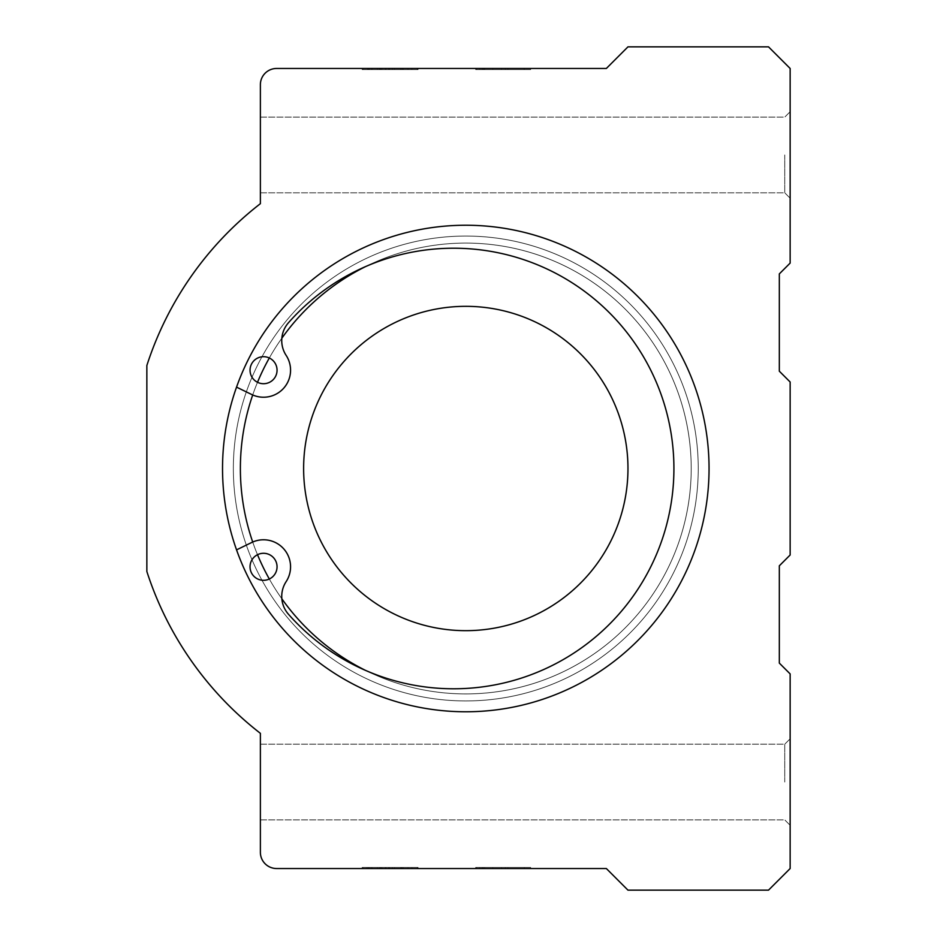 <?xml version="1.0" encoding="UTF-8"?>
<svg xmlns="http://www.w3.org/2000/svg" width="937" height="937" viewBox="0 0 937 937"><rect width="100%" height="100%" fill="white"/><g stroke="black" fill="none" stroke-linecap="round" stroke-linejoin="round"><path stroke-width="0.7" stroke-dasharray="4.68 3.51" d="M415.606 68.471L366.367 68.471L408.005 68.471L372.036 68.471L372.048 69.549L408.005 69.549L408.005 68.471L411.882 68.471L411.882 69.549L367.62 69.549L367.62 68.471L367.62 69.549L378.243 69.549L378.243 68.471L394.512 68.471L394.418 69.549L394.512 68.471L403.355 68.471L403.355 69.549L417.363 69.549L367.772 69.549L415.606 69.549L415.606 68.471M377.353 69.549L403.355 69.549L366.367 69.549L366.367 68.471L362.139 68.471L362.162 69.549L362.139 68.471L416.215 68.471L370.736 68.471L370.736 69.549L416.215 69.549L362.162 69.549L402.324 69.549L371.755 69.549L382.05 69.549L380.235 69.549L380.235 68.471L402.324 68.471L362.162 68.471L367.772 68.471L367.772 69.549L362.162 69.549L377.353 69.549L377.353 68.471M401.399 68.471L411.765 68.471L411.765 69.549L401.399 69.549L401.399 68.471M381.054 68.471L417.141 68.471L362.162 68.471L417.141 68.471L362.162 68.471L417.141 68.471L368.616 68.471L368.616 69.549L417.141 69.549L417.141 68.471L362.162 68.471L417.141 68.471L362.162 68.471L417.141 68.471L363.087 68.471L417.141 68.471L417.141 69.549L362.162 69.549L417.141 69.549L362.162 69.549L417.141 69.549L417.141 68.471L417.141 69.549L370.431 69.549L417.141 69.549L417.141 68.471L417.141 69.549L362.162 69.549L417.141 69.549L362.162 69.549L417.141 69.549L417.141 68.471L417.141 69.549L370.431 69.549L385.95 69.549L385.95 68.471L385.95 69.549L368.616 69.549L368.616 68.471L368.581 69.549L381.054 69.549L381.054 68.471M418.066 68.471L401.914 68.471L401.914 69.549L418.066 69.549L402.324 69.549L402.324 68.471L418.066 68.471L418.066 69.549L418.066 68.471M385.985 68.471L379.309 68.471L385.985 68.471L385.985 69.549L385.985 68.471M505.371 68.471L476.605 68.471L530.67 68.471L505.371 68.471L505.371 69.549L476.605 69.549L476.605 68.471L530.67 68.471L476.605 68.471L524.134 68.471L476.605 68.471L476.605 69.549L530.67 69.549L530.67 68.471L479.779 68.471L530.67 68.471L530.67 69.549L505.371 69.549M606.344 68.471L276.591 68.471A16.222 16.222 0 0 0 260.381 84.693L260.381 203.669A335.153 335.153 0 0 0 146.851 365.512L146.851 571.488A335.153 335.153 0 0 0 260.381 733.331L260.381 852.307A16.222 16.222 0 0 0 276.591 868.529L606.344 868.529L627.966 890.15L768.516 890.15L790.149 868.529L790.149 673.914L779.326 663.103L779.326 565.807L790.149 554.997L790.149 382.003L779.326 371.193L779.326 273.897L790.149 263.086L790.149 68.471L768.516 46.85L627.966 46.85L606.344 68.471M389.417 68.471L388.668 68.471L388.668 69.549L389.417 69.549L389.417 68.471M411.905 68.471L402.172 68.471L402.172 69.549L411.905 69.549L411.905 68.471L400.661 68.471L400.661 69.549L411.94 69.549L411.94 68.471M368.288 68.471L371.755 68.471L371.755 69.549L368.288 69.549L368.288 68.471M491.948 69.549L530.67 69.549L475.68 69.549L475.68 68.471L479.779 68.471L479.779 69.549L491.948 69.549L491.948 68.471M482.075 68.471L483.305 68.471L483.305 69.549L482.075 69.549L482.075 68.471M524.134 868.529L476.605 868.529L530.67 868.529L476.605 868.529L524.134 868.529L524.134 867.451L476.605 867.451L476.605 868.529L530.67 868.529L476.605 868.529L476.605 867.451L530.67 867.451L530.67 868.529L479.779 868.529L530.67 868.529L530.67 867.451L505.371 867.451L505.371 868.529M385.985 868.529L379.309 868.529L385.985 868.529L385.985 867.451L385.985 868.529M417.141 868.529L362.162 868.529L417.141 868.529L362.162 868.529L417.141 868.529L362.162 868.529L417.141 868.529L362.162 868.529L417.141 868.529L363.087 868.529L417.141 868.529L417.141 867.451L417.141 868.529L417.141 867.451L369.459 867.451L369.459 868.529L369.459 867.451L363.087 867.451L363.087 868.529L363.087 867.451L417.141 867.451L417.141 868.529L417.141 867.451L362.162 867.451L417.141 867.451L362.162 867.451L417.141 867.451L417.141 868.529L417.141 867.451L370.431 867.451L417.141 867.451L417.141 868.529L417.141 867.451L362.162 867.451L417.141 867.451L362.162 867.451L417.141 867.451L417.141 868.529M368.616 868.529L416.215 868.529L401.399 868.529L411.765 868.529L411.765 867.451L401.399 867.451L401.399 868.529L403.648 868.529L370.736 868.529L381.054 868.529L381.054 867.451L368.581 867.451L417.141 867.451L370.431 867.451L385.95 867.451L385.95 868.529L385.95 867.451L368.616 867.451L368.616 868.529M415.606 868.529L366.367 868.529L408.005 868.529L372.036 868.529L372.048 867.451L408.005 867.451L408.005 868.529L411.882 868.529L411.882 867.451L367.62 867.451L367.62 868.529L367.62 867.451L378.243 867.451L378.243 868.529L394.512 868.529L394.418 867.451L394.512 868.529L403.355 868.529L403.355 867.451L417.363 867.451L367.772 867.451L415.606 867.451L415.606 868.529M380.457 867.451L416.215 867.451L370.736 867.451L370.736 868.529L362.162 868.529L362.139 867.451L362.162 868.529L362.162 867.451L362.162 868.529L366.367 868.529L366.367 867.451L403.355 867.451L362.139 867.451L402.324 867.451L371.755 867.451L382.05 867.451L380.235 867.451L380.235 868.529L402.324 868.529L362.162 868.529L367.772 868.529L367.772 867.451L362.162 867.451L380.457 867.451L380.457 868.529M418.066 868.529L401.914 868.529L401.914 867.451L418.066 867.451L402.324 867.451L402.324 868.529L418.066 868.529L418.066 867.451L418.066 868.529M389.417 868.529L388.668 868.529L388.668 867.451L389.417 867.451L389.417 868.529M411.905 868.529L402.172 868.529L402.172 867.451L411.905 867.451L411.905 868.529L400.661 868.529L400.661 867.451L411.94 867.451L411.94 868.529M491.948 867.451L530.67 867.451L475.68 867.451L475.68 868.529L479.779 868.529L479.779 867.451L491.948 867.451L491.948 868.529M482.075 868.529L483.305 868.529L483.305 867.451L482.075 867.451L482.075 868.529M368.288 868.529L371.755 868.529L371.755 867.451L368.288 867.451L368.288 868.529M790.149 154.968L790.149 111.714L790.149 154.968M260.381 154.968L260.381 192.811L260.381 154.968M260.381 782.032L260.381 744.189L260.381 782.032M790.149 782.032L790.149 825.286L790.149 782.032M281.838 598.778A225.419 225.419 0 0 1 269.317 579.007A13.516 13.516 0 0 1 251.385 572.706A13.516 13.516 0 0 1 257.511 554.704A13.516 13.516 0 0 1 275.689 560.888A13.516 13.516 0 0 1 269.317 579.007A13.516 13.516 0 0 0 263.543 553.287A13.516 13.516 0 0 0 250.355 569.766A13.516 13.516 0 0 0 269.317 579.007A225.419 225.419 0 0 1 252.709 542.031A27.032 27.032 0 0 1 286.148 581.608A27.032 27.032 0 0 0 288.502 614.297A220.289 220.289 0 0 0 673.914 468.5A220.289 220.289 0 0 0 288.502 322.703A27.032 27.032 0 0 0 286.148 355.392A27.032 27.032 0 0 1 252.709 394.969A225.419 225.419 0 0 1 257.511 382.296A13.516 13.516 0 0 1 251.385 364.294A13.516 13.516 0 0 1 269.317 357.993A225.419 225.419 0 0 1 281.838 338.222A27.032 27.032 0 0 0 286.148 355.392A27.032 27.032 0 0 1 251.725 394.512L236.546 387.133A243.257 243.257 0 0 1 610.537 272.983A243.257 243.257 0 0 1 610.537 664.017A243.257 243.257 0 0 1 236.546 549.867L251.725 542.488A27.032 27.032 0 0 1 286.148 581.608A27.032 27.032 0 0 0 281.838 598.778A225.419 225.419 0 0 1 269.317 579.007A13.516 13.516 0 0 1 251.385 572.706A13.516 13.516 0 0 1 257.511 554.704A225.419 225.419 0 0 1 252.709 542.031A27.032 27.032 0 0 0 251.725 542.488L236.546 549.867A243.257 243.257 0 0 1 236.546 387.133L251.725 394.512A27.032 27.032 0 0 0 286.148 355.392A27.032 27.032 0 0 1 288.502 322.703A220.289 220.289 0 0 1 365.617 266.565A225.419 225.419 0 0 1 691.213 468.5A225.419 225.419 0 0 1 365.617 670.435A220.289 220.289 0 0 0 673.914 468.5A220.289 220.289 0 0 0 365.617 266.565A225.419 225.419 0 0 1 691.213 468.5A225.419 225.419 0 0 1 365.617 670.435A220.289 220.289 0 0 1 288.502 614.297A27.032 27.032 0 0 1 281.838 598.778A225.419 225.419 0 0 0 365.617 670.435M269.317 357.993A13.516 13.516 0 0 0 250.964 375.163A13.516 13.516 0 0 0 272.772 380.071A13.516 13.516 0 0 0 269.317 357.993A13.516 13.516 0 0 1 275.689 376.112A13.516 13.516 0 0 1 257.511 382.296A225.419 225.419 0 0 1 269.317 357.993A13.516 13.516 0 0 0 251.385 364.294A13.516 13.516 0 0 0 257.511 382.296A13.516 13.516 0 0 0 275.689 376.112A13.516 13.516 0 0 0 269.317 357.993A225.419 225.419 0 0 1 281.838 338.222A27.032 27.032 0 0 1 288.502 322.703A220.289 220.289 0 0 1 606.145 309.55A220.289 220.289 0 0 1 606.145 627.45A220.289 220.289 0 0 1 288.502 614.297A27.032 27.032 0 0 1 286.148 581.608A27.032 27.032 0 0 0 251.725 542.488L236.546 549.867A243.257 243.257 0 0 0 610.537 664.017A243.257 243.257 0 0 0 610.537 272.983A243.257 243.257 0 0 0 236.546 387.133L251.725 394.512A27.032 27.032 0 0 0 252.709 394.969A225.419 225.419 0 0 1 257.511 382.296M257.511 554.704A13.516 13.516 0 0 1 275.689 560.888A13.516 13.516 0 0 1 269.317 579.007M236.546 387.133A243.257 243.257 0 0 0 465.794 711.757A243.257 243.257 0 0 0 707.482 440.905A243.257 243.257 0 0 0 410.968 231.498A243.257 243.257 0 0 0 236.546 549.867M252.709 542.031A225.419 225.419 0 0 1 252.709 394.969M281.838 338.222A225.419 225.419 0 0 1 365.617 266.565M691.213 468.5A225.419 225.419 0 0 1 353.085 663.724A225.419 225.419 0 0 1 353.085 273.276A225.419 225.419 0 0 1 691.213 468.5A225.419 225.419 0 0 1 353.085 663.724A225.419 225.419 0 0 1 353.085 273.276A225.419 225.419 0 0 1 691.213 468.5M627.966 468.5A162.171 162.171 0 0 1 384.709 608.945A162.171 162.171 0 0 1 384.709 328.055A162.171 162.171 0 0 1 627.966 468.5M784.737 154.968L784.737 192.811L784.737 154.968M784.737 782.032L784.737 744.189L784.737 782.032M377.353 867.451L377.353 868.529M392.369 867.451L392.369 868.529M524.287 867.451L507.948 867.451L524.287 867.451L524.287 868.529L507.948 868.529L524.287 868.529M507.948 867.451L507.948 868.529M501.564 867.451L482.988 867.451L501.564 867.451L501.564 868.529L482.988 868.529L501.564 868.529M482.988 867.451L482.988 868.529L482.988 867.451M483.246 867.451L483.246 868.529M505.371 867.451L476.605 867.451L476.605 868.529L476.605 867.451L530.67 867.451L530.67 868.529L530.67 867.451L530.67 868.529L530.67 867.451L484.171 867.451L484.171 868.529L484.171 867.451L530.67 867.451L530.67 868.529L530.67 867.451L484.171 867.451L530.67 867.451L530.67 868.529M379.309 867.451L379.309 868.529L379.309 867.451L385.985 867.451L379.309 867.451M492.827 867.451L492.827 868.529M530.67 867.451L476.605 867.451L476.605 868.529L476.605 867.451L524.134 867.451M382.05 867.451L382.05 868.529M392.369 69.549L392.369 68.471M382.05 69.549L382.05 68.471M524.287 69.549L507.948 69.549L524.287 69.549L524.287 68.471L507.948 68.471L524.287 68.471M507.948 69.549L507.948 68.471M501.564 69.549L482.988 69.549L501.564 69.549L501.564 68.471L482.988 68.471L501.564 68.471M482.988 69.549L482.988 68.471L482.988 69.549M483.246 69.549L483.246 68.471M379.309 69.549L379.309 68.471L379.309 69.549L385.985 69.549L379.309 69.549M524.134 69.549L476.605 69.549L476.605 68.471L476.605 69.549L476.605 68.471L476.605 69.549L524.134 69.549L524.134 68.471M530.67 69.549L530.67 68.471M484.171 69.549L484.171 68.471L484.171 69.549M380.457 69.549L380.457 68.471M363.087 69.549L363.087 68.471L363.087 69.549L417.141 69.549L417.141 68.471L417.141 69.549L369.459 69.549L369.459 68.471L369.459 69.549L363.087 69.549M492.827 69.549L492.827 68.471M709.051 468.5A243.257 243.257 0 0 0 344.172 257.827A243.257 243.257 0 0 0 344.172 679.173A243.257 243.257 0 0 0 709.051 468.5A243.257 243.257 0 0 1 344.172 679.173A243.257 243.257 0 0 1 344.172 257.827A243.257 243.257 0 0 1 709.051 468.5A243.257 243.257 0 0 0 344.172 257.827A243.257 243.257 0 0 0 344.172 679.173A243.257 243.257 0 0 0 709.051 468.5A243.257 243.257 0 0 1 344.172 679.173A243.257 243.257 0 0 1 344.172 257.827A243.257 243.257 0 0 1 709.051 468.5M698.241 468.5A232.446 232.446 0 0 1 349.571 669.803A232.446 232.446 0 0 1 349.571 267.197A232.446 232.446 0 0 1 698.241 468.5A232.446 232.446 0 0 1 349.571 669.803A232.446 232.446 0 0 1 349.571 267.197A232.446 232.446 0 0 1 698.241 468.5A232.446 232.446 0 0 1 349.571 669.803A232.446 232.446 0 0 1 349.571 267.197A232.446 232.446 0 0 1 698.241 468.5A232.446 232.446 0 0 1 349.571 669.803A232.446 232.446 0 0 1 349.571 267.197A232.446 232.446 0 0 1 698.241 468.5M385.388 867.451L385.388 868.529M484.722 867.451L484.722 868.529M484.722 69.549L484.722 68.471M385.388 69.549L385.388 68.471M260.381 192.811L784.737 192.811L790.149 198.211L784.737 192.811L260.381 192.811M260.381 117.125L784.737 117.125L790.149 111.714L784.737 117.125L260.381 117.125M260.381 819.875L784.737 819.875L790.149 825.286L784.737 819.875L260.381 819.875M260.381 744.189L784.737 744.189L790.149 738.789L784.737 744.189L260.381 744.189M417.363 867.451L417.363 868.529L417.363 867.451M417.363 69.549L417.363 68.471L417.363 69.549"/><path stroke-width="1.41" d="M276.591 68.471L606.344 68.471L627.966 46.85L768.516 46.85L790.149 68.471L790.149 263.086L779.326 273.897L779.326 371.193L790.149 382.003L790.149 554.997L779.326 565.807L779.326 663.103L790.149 673.914L790.149 868.529L768.516 890.15L627.966 890.15L606.344 868.529L276.591 868.529A16.222 16.222 0 0 1 260.381 852.307L260.381 733.331A335.153 335.153 0 0 1 146.851 571.488L146.851 365.512A335.153 335.153 0 0 1 260.381 203.669L260.381 84.693A16.222 16.222 0 0 1 276.591 68.471M236.546 387.133L251.725 394.512A27.032 27.032 0 0 0 286.148 355.392A27.032 27.032 0 0 1 288.502 322.703A220.289 220.289 0 0 1 606.145 309.55A220.289 220.289 0 0 1 606.145 627.45A220.289 220.289 0 0 1 288.502 614.297A27.032 27.032 0 0 1 286.148 581.608A27.032 27.032 0 0 0 251.725 542.488L236.546 549.867A243.257 243.257 0 0 1 410.968 231.498A243.257 243.257 0 0 1 707.482 440.905A243.257 243.257 0 0 1 236.546 549.867M263.543 553.287A13.516 13.516 0 0 0 254.431 576.782A13.516 13.516 0 0 0 276.146 571.675A13.516 13.516 0 0 0 263.543 553.287M263.543 356.692A13.516 13.516 0 0 0 257.511 382.296A13.516 13.516 0 0 0 276.696 373.301A13.516 13.516 0 0 0 263.543 356.692M257.511 382.296A225.419 225.419 0 0 1 269.317 357.993M252.709 542.031A225.419 225.419 0 0 1 252.709 394.969M281.838 338.222A225.419 225.419 0 0 1 365.617 266.565M269.317 579.007A225.419 225.419 0 0 1 257.511 554.704M365.617 670.435A225.419 225.419 0 0 1 281.838 598.778M627.966 468.5A162.171 162.171 0 0 1 384.709 608.945A162.171 162.171 0 0 1 384.709 328.055A162.171 162.171 0 0 1 627.966 468.5"/></g></svg>
